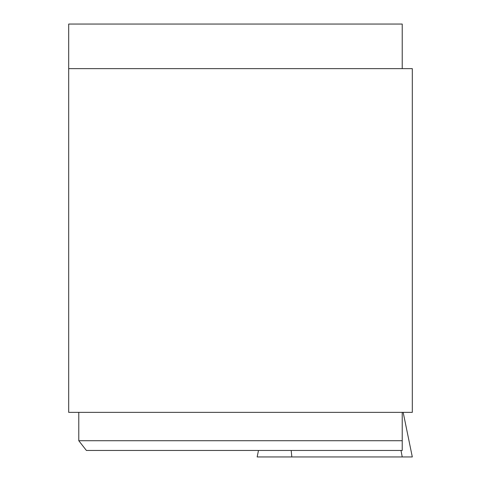 <?xml version="1.0" encoding="UTF-8"?>
<svg xmlns="http://www.w3.org/2000/svg" width="481" height="481" viewBox="0 0 481 481"><rect width="100%" height="100%" fill="white"/><g stroke="black" fill="none" stroke-linecap="round" stroke-linejoin="round"><path stroke-width="0.72" d="M402.224 68.639L402.224 24.05L68.693 24.05L68.693 68.639L412.307 68.639L412.307 412.361L68.693 412.361L68.693 68.639M402.224 412.361L402.224 450.457L86.394 450.457L78.782 440.716L78.782 412.361M78.782 440.716L402.224 440.716M258.483 450.457L257.155 456.95L291.811 456.95L291.185 450.457M400.986 450.457L402.224 456.95L291.811 456.95M403.168 412.361L412.307 456.95L402.224 456.95"/></g></svg>
